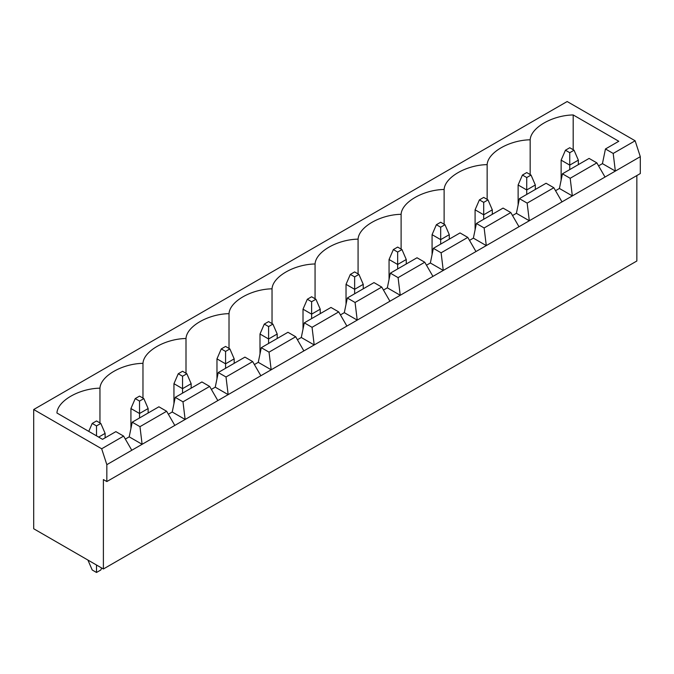 <?xml version="1.0" encoding="UTF-8"?>
<svg xmlns="http://www.w3.org/2000/svg" width="674" height="674" viewBox="0 0 674 674"><rect width="100%" height="100%" fill="white"/><g stroke="black" fill="none" stroke-linecap="round" stroke-linejoin="round"><path stroke-width="1.01" d="M92.212 423.432L96.508 425.917L100.814 423.432L96.508 420.955L92.212 423.432L96.508 420.955L100.814 423.432L105.119 433.374L98.665 437.097L105.119 433.374L105.119 437.839L105.119 433.374L100.814 423.432L96.508 425.917L92.212 423.432L88.766 431.385L92.212 423.432M96.508 572.47L92.212 569.985L96.508 572.47L100.814 569.985L96.508 572.47L96.508 565.014L96.508 572.47M87.906 560.043L96.508 565.014L87.906 560.043L92.212 569.985L87.906 560.043M96.508 435.851L96.508 425.917L96.508 435.851M100.814 569.985L101.673 567.997L100.814 569.985M135.23 398.595L139.535 401.081L143.832 398.595L139.535 396.11L135.23 398.595L139.535 396.11L143.832 398.595L148.137 408.537L139.535 413.499L139.535 417.973L139.535 413.499L130.924 408.537L130.924 428.47L130.924 408.537L135.23 398.595L130.924 408.537L139.535 413.499L139.535 401.081L135.23 398.595M148.137 413.002L148.137 408.537L148.137 413.002M148.137 408.537L143.832 398.595L139.535 401.081L139.535 413.499L148.137 408.537M178.248 373.758L182.553 376.244L186.858 373.758L182.553 371.273L178.248 373.758L182.553 371.273L186.858 373.758L191.155 383.691L182.553 388.662L182.553 393.136L182.553 388.662L173.951 383.691L173.951 403.633L173.951 383.691L178.248 373.758L173.951 383.691L182.553 388.662L182.553 376.244L178.248 373.758M191.155 388.165L191.155 383.691L191.155 388.165M191.155 383.691L186.858 373.758L182.553 376.244L182.553 388.662L191.155 383.691M221.274 348.921L225.571 351.407L229.876 348.921L225.571 346.436L221.274 348.921L225.571 346.436L229.876 348.921L234.181 358.854L225.571 363.825L225.571 368.299L225.571 363.825L216.969 358.854L216.969 378.796L216.969 358.854L221.274 348.921L216.969 358.854L225.571 363.825L225.571 351.407L221.274 348.921M234.181 363.328L234.181 358.854L234.181 363.328M234.181 358.854L229.876 348.921L225.571 351.407L225.571 363.825L234.181 358.854M264.292 324.084L268.597 326.57L272.894 324.084L268.597 321.599L264.292 324.084L268.597 321.599L272.894 324.084L277.199 334.018L268.597 338.988L268.597 343.454L268.597 338.988L259.996 334.018L259.996 353.96L259.996 334.018L264.292 324.084L259.996 334.018L268.597 338.988L268.597 326.57L264.292 324.084M277.199 338.491L277.199 334.018L277.199 338.491M277.199 334.018L272.894 324.084L268.597 326.57L268.597 338.988L277.199 334.018M307.319 299.248L311.615 301.733L315.921 299.248L311.615 296.762L307.319 299.248L311.615 296.762L315.921 299.248L320.226 309.181L311.615 314.151L311.615 318.617L311.615 314.151L303.014 309.181L303.014 329.123L303.014 309.181L307.319 299.248L303.014 309.181L311.615 314.151L311.615 301.733L307.319 299.248M320.226 313.654L320.226 309.181L320.226 313.654M320.226 309.181L315.921 299.248L311.615 301.733L311.615 314.151L320.226 309.181M350.337 274.411L354.642 276.888L358.939 274.411L354.642 271.925L350.337 274.411L354.642 271.925L358.939 274.411L363.244 284.344L354.642 289.306L354.642 293.78L354.642 289.306L346.032 284.344L346.032 304.286L346.032 284.344L350.337 274.411L346.032 284.344L354.642 289.306L354.642 276.888L350.337 274.411M363.244 288.809L363.244 284.344L363.244 288.809M363.244 284.344L358.939 274.411L354.642 276.888L354.642 289.306L363.244 284.344M393.355 249.565L397.66 252.051L401.965 249.565L397.66 247.088L393.355 249.565L397.66 247.088L401.965 249.565L406.262 259.507L397.66 264.469L397.66 268.943L397.66 264.469L389.058 259.507L389.058 279.449L389.058 259.507L393.355 249.565L389.058 259.507L397.66 264.469L397.66 252.051L393.355 249.565M406.262 263.972L406.262 259.507L406.262 263.972M406.262 259.507L401.965 249.565L397.66 252.051L397.66 264.469L406.262 259.507M436.381 224.728L440.678 227.214L444.983 224.728L440.678 222.243L436.381 224.728L440.678 222.243L444.983 224.728L449.288 234.67L440.678 239.632L440.678 244.106L440.678 239.632L432.076 234.67L432.076 254.603L432.076 234.67L436.381 224.728L432.076 234.67L440.678 239.632L440.678 227.214L436.381 224.728M449.288 239.135L449.288 234.67L449.288 239.135M449.288 234.67L444.983 224.728L440.678 227.214L440.678 239.632L449.288 234.67M479.399 199.892L483.705 202.377L488.001 199.892L483.705 197.406L479.399 199.892L483.705 197.406L488.001 199.892L492.306 209.825L483.705 214.795L483.705 219.269L483.705 214.795L475.094 209.825L475.094 229.767L475.094 209.825L479.399 199.892L475.094 209.825L483.705 214.795L483.705 202.377L479.399 199.892M492.306 214.298L492.306 209.825L492.306 214.298M492.306 209.825L488.001 199.892L483.705 202.377L483.705 214.795L492.306 209.825M522.426 175.055L526.723 177.54L531.028 175.055L526.723 172.569L522.426 175.055L526.723 172.569L531.028 175.055L535.324 184.988L526.723 189.958L526.723 194.432L526.723 189.958L518.121 184.988L518.121 204.93L518.121 184.988L522.426 175.055L518.121 184.988L526.723 189.958L526.723 177.54L522.426 175.055M535.324 189.461L535.324 184.988L535.324 189.461M535.324 184.988L531.028 175.055L526.723 177.54L526.723 189.958L535.324 184.988M565.444 150.218L569.749 152.703L574.046 150.218L569.749 147.732L565.444 150.218L569.749 147.732L574.046 150.218L578.351 160.151L569.749 165.122L569.749 169.587L569.749 165.122L561.139 160.151L561.139 180.093L561.139 160.151L565.444 150.218L561.139 160.151L569.749 165.122L569.749 152.703L565.444 150.218M578.351 164.625L578.351 160.151L578.351 164.625M578.351 160.151L574.046 150.218L569.749 152.703L569.749 165.122L578.351 160.151M596.852 162.881L589.101 158.415L562.428 173.816L570.179 178.281L596.852 162.881L570.179 178.281L572.327 195.915L605.025 177.043L596.852 162.881L605.025 177.043L561.998 201.88L553.826 187.726L546.083 183.252L519.41 198.653L546.083 183.252L553.826 187.726L527.152 203.118L553.826 187.726L561.998 201.88L529.309 220.76L572.327 195.915L559.42 188.467L562.428 173.816L589.101 158.415L596.852 162.881M636.854 260.998L103.392 568.991L33.7 528.753L103.392 568.991L103.392 479.568L106.837 481.556L640.3 173.563L640.3 156.671L605.025 177.043L640.3 156.671L640.3 173.563L106.837 481.556L106.837 464.664L131.792 450.257L123.612 436.103L101.673 448.774L106.837 464.664L106.837 481.556L103.392 479.568L103.392 568.991L636.854 260.998L636.854 175.552L636.854 260.998M598.571 165.863L602.438 163.63L605.454 148.971L618.791 141.27L605.454 148.971L613.197 153.445L635.135 140.782L640.3 156.671L635.135 140.782L567.163 101.53L635.135 140.782L613.197 153.445L615.345 171.078L602.438 163.63L598.571 165.863M102.532 439.33L115.869 431.63L102.532 439.33L56.928 413.002C57.568 400.929 79.035 388.527 99.954 388.165L99.954 422.935L99.954 388.165C79.035 388.527 57.568 400.929 56.928 413.002L102.532 439.33M125.339 439.086L129.206 436.845L132.222 422.194L158.895 406.793L132.222 422.194L139.965 426.667L166.638 411.266L158.895 406.793L166.638 411.266L139.965 426.667L142.113 444.301L174.81 425.42L166.638 411.266L174.81 425.42L106.837 464.664L101.673 448.774L33.7 409.522L33.7 528.753L33.7 409.522L567.163 101.53L33.7 409.522L101.673 448.774L123.612 436.103L115.869 431.63L123.612 436.103L131.792 450.257L142.113 444.301L129.206 436.845L125.339 439.086M168.357 414.249L172.232 412.008L175.24 397.357L201.914 381.956L175.24 397.357L182.983 401.83L209.656 386.429L201.914 381.956L209.656 386.429L182.983 401.83L185.131 419.464L217.828 400.583L209.656 386.429L217.828 400.583L174.81 425.42L185.131 419.464L172.232 412.008L168.357 414.249M211.375 389.404L215.25 387.171L218.258 372.52L244.932 357.119L218.258 372.52L226.009 376.985L252.674 361.593L244.932 357.119L252.674 361.593L226.009 376.985L228.157 394.627L260.855 375.747L252.674 361.593L260.855 375.747L217.828 400.583L228.157 394.627L215.25 387.171L211.375 389.404M254.401 364.567L258.268 362.334L261.285 347.683L287.958 332.282L261.285 347.683L269.027 352.148L295.701 336.747L287.958 332.282L295.701 336.747L269.027 352.148L271.175 369.782L303.873 350.91L295.701 336.747L303.873 350.91L260.855 375.747L271.175 369.782L258.268 362.334L254.401 364.567M297.419 339.73L301.295 337.497L304.303 322.838L330.976 307.445L304.303 322.838L312.045 327.311L338.719 311.91L330.976 307.445L338.719 311.91L312.045 327.311L314.202 344.945L346.891 326.073L338.719 311.91L346.891 326.073L303.873 350.91L314.202 344.945L301.295 337.497L297.419 339.73M340.446 314.893L344.313 312.66L347.329 298.001L373.994 282.6L347.329 298.001L355.072 302.474L381.745 287.073L373.994 282.6L381.745 287.073L355.072 302.474L357.22 320.108L389.917 301.236L381.745 287.073L389.917 301.236L346.891 326.073L357.22 320.108L344.313 312.66L340.446 314.893M383.464 290.056L387.331 287.823L390.347 273.164L417.021 257.763L390.347 273.164L398.09 277.637L424.763 262.237L417.021 257.763L424.763 262.237L398.09 277.637L400.238 295.271L432.935 276.391L424.763 262.237L432.935 276.391L389.917 301.236L400.238 295.271L387.331 287.823L383.464 290.056M426.482 265.219L430.357 262.978L433.365 248.327L460.039 232.926L433.365 248.327L441.108 252.801L467.781 237.4L460.039 232.926L467.781 237.4L441.108 252.801L443.265 270.434L475.962 251.554L467.781 237.4L475.962 251.554L432.935 276.391L443.265 270.434L430.357 262.978L426.482 265.219M469.508 240.382L473.375 238.141L476.392 223.49L503.065 208.089L476.392 223.49L484.134 227.964L510.808 212.563L503.065 208.089L510.808 212.563L484.134 227.964L486.283 245.597L518.98 226.717L510.808 212.563L518.98 226.717L475.962 251.554L486.283 245.597L473.375 238.141L469.508 240.382M512.526 215.537L516.402 213.304L519.41 198.653L527.152 203.118L529.309 220.76L518.98 226.717L529.309 220.76L516.402 213.304L512.526 215.537M555.544 190.7L559.42 188.467L555.544 190.7M573.186 114.942C552.267 115.313 530.8 127.706 530.168 139.788L530.168 174.558L530.168 139.788C509.249 140.15 487.774 152.543 487.142 164.625L487.142 199.394L487.142 164.625C466.231 164.987 444.756 177.388 444.124 189.461L444.124 224.231L444.124 189.461C423.205 189.824 401.738 202.225 401.106 214.298L401.106 249.068L401.106 214.298C380.187 214.661 358.711 227.062 358.079 239.135L358.079 273.914L358.079 239.135C337.16 239.506 315.693 251.899 315.061 263.972L315.061 298.751L315.061 263.972C294.142 264.343 272.675 276.736 272.035 288.809L272.035 323.587L272.035 288.809C251.124 289.18 229.649 301.573 229.017 313.654L229.017 348.424L229.017 313.654C208.097 314.017 186.631 326.41 185.999 338.491L185.999 373.261L185.999 338.491C165.079 338.853 143.604 351.255 142.972 363.328L142.972 398.098L142.972 363.328C122.053 363.69 100.586 376.092 99.954 388.165C100.586 376.092 122.053 363.69 142.972 363.328C143.604 351.255 165.079 338.853 185.999 338.491C186.631 326.41 208.097 314.017 229.017 313.654C229.649 301.573 251.124 289.18 272.035 288.809C272.675 276.736 294.142 264.343 315.061 263.972C315.693 251.899 337.16 239.506 358.079 239.135C358.711 227.062 380.187 214.661 401.106 214.298C401.738 202.225 423.205 189.824 444.124 189.461C444.756 177.388 466.231 164.987 487.142 164.625C487.774 152.543 509.249 140.15 530.168 139.788C530.8 127.706 552.267 115.313 573.186 114.942L618.791 141.27L573.186 114.942L573.186 149.721L573.186 114.942M129.206 436.845L142.113 444.301L139.965 426.667L132.222 422.194L129.206 436.845M172.232 412.008L185.131 419.464L182.983 401.83L175.24 397.357L172.232 412.008M215.25 387.171L228.157 394.627L226.009 376.985L218.258 372.52L215.25 387.171M258.268 362.334L271.175 369.782L269.027 352.148L261.285 347.683L258.268 362.334M301.295 337.497L314.202 344.945L312.045 327.311L304.303 322.838L301.295 337.497M344.313 312.66L357.22 320.108L355.072 302.474L347.329 298.001L344.313 312.66M387.331 287.823L400.238 295.271L398.09 277.637L390.347 273.164L387.331 287.823M430.357 262.978L443.265 270.434L441.108 252.801L433.365 248.327L430.357 262.978M473.375 238.141L486.283 245.597L484.134 227.964L476.392 223.49L473.375 238.141M516.402 213.304L529.309 220.76L527.152 203.118L519.41 198.653L516.402 213.304M559.42 188.467L572.327 195.915L570.179 178.281L562.428 173.816L559.42 188.467M602.438 163.63L615.345 171.078L613.197 153.445L605.454 148.971L602.438 163.63"/></g></svg>
